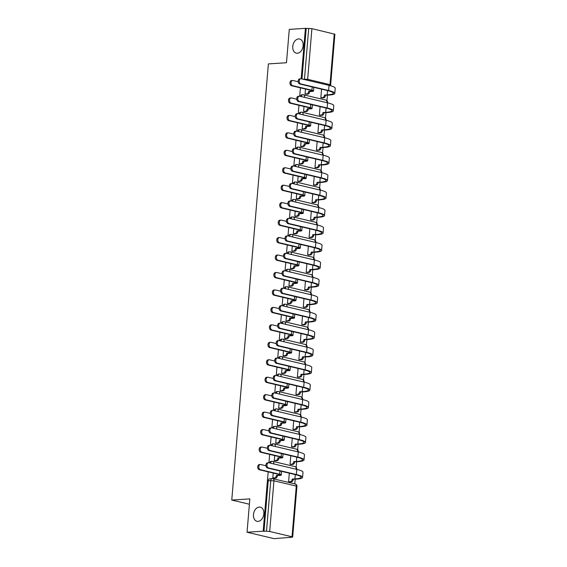 <?xml version="1.0" encoding="UTF-8"?>
<svg xmlns="http://www.w3.org/2000/svg" width="567" height="567" viewBox="0 0 567 567"><rect width="100%" height="100%" fill="white"/><g stroke="black" fill="none" stroke-linecap="round" stroke-linejoin="round"><path stroke-width="0.85" d="M259.247 507.075A7.265 5.089 103.3 0 1 260.317 507.16A7.265 5.089 103.3 0 1 263.74 514.652A7.265 5.089 103.3 0 1 258.042 521.392A7.265 5.089 103.3 0 1 256.964 521.307A7.265 5.089 103.3 0 1 253.548 513.815A7.265 5.089 103.3 0 1 259.247 507.075M298.554 38.917A7.265 5.089 103.3 0 1 299.631 39.01A7.265 5.089 103.3 0 1 303.054 46.501A7.265 5.089 103.3 0 1 297.356 53.241A7.265 5.089 103.3 0 1 296.279 53.156A7.265 5.089 103.3 0 1 292.856 45.658A7.265 5.089 103.3 0 1 298.554 38.917M270.594 463.175L270.594 463.175A2.268 1.588 -93.7 0 1 272.025 461.283L271.132 461.34A2.268 1.588 86.3 0 0 269.729 462.977M272.054 445.719L272.054 445.719A2.268 1.588 -93.7 0 1 273.485 443.826L272.599 443.883A2.268 1.588 86.3 0 0 271.196 445.52M273.521 428.269L273.521 428.269A2.268 1.588 -93.7 0 1 274.952 426.377L274.059 426.434A2.268 1.588 86.3 0 0 272.663 428.064M274.988 410.813L274.988 410.813A2.268 1.588 -93.7 0 1 276.42 408.92L275.527 408.977A2.268 1.588 86.3 0 0 274.13 410.607M276.455 393.356L276.455 393.356A2.268 1.588 -93.7 0 1 277.887 391.464L276.994 391.521A2.268 1.588 86.3 0 0 275.597 393.151M277.922 375.9L277.922 375.9A2.268 1.588 -93.7 0 1 279.354 374.007L278.461 374.064A2.268 1.588 86.3 0 0 277.057 375.701M279.382 358.45A2.268 1.588 -93.7 0 1 279.382 358.443A2.268 1.588 -93.7 0 1 280.821 356.551L279.928 356.615A2.268 1.588 86.3 0 0 278.525 358.245M280.849 340.994L280.849 340.994A2.268 1.588 -93.7 0 1 282.281 339.101L281.388 339.158A2.268 1.588 86.3 0 0 279.992 340.788M282.316 323.537L282.316 323.537A2.268 1.588 -93.7 0 1 283.748 321.645L282.855 321.702A2.268 1.588 86.3 0 0 281.459 323.332M283.784 306.081L283.784 306.081A2.268 1.588 -93.7 0 1 285.215 304.188L284.322 304.245A2.268 1.588 86.3 0 0 282.926 305.875M285.251 288.624L285.251 288.624A2.268 1.588 -93.7 0 1 286.682 286.732L285.789 286.789A2.268 1.588 86.3 0 0 284.386 288.426M286.711 271.175A2.268 1.588 -93.7 0 1 286.711 271.168A2.268 1.588 -93.7 0 1 288.149 269.275L287.256 269.339A2.268 1.588 86.3 0 0 285.853 270.969M288.178 253.718L288.178 253.718A2.268 1.588 -93.7 0 1 289.609 251.826L288.716 251.883A2.268 1.588 86.3 0 0 287.32 253.513M289.645 236.262L289.645 236.262A2.268 1.588 -93.7 0 1 291.077 234.369L290.184 234.426A2.268 1.588 86.3 0 0 288.787 236.056M291.112 218.805L291.112 218.805A2.268 1.588 -93.7 0 1 292.544 216.913L291.651 216.97A2.268 1.588 86.3 0 0 290.254 218.607M292.579 201.349L292.579 201.349A2.268 1.588 -93.7 0 1 294.011 199.456L293.118 199.513A2.268 1.588 86.3 0 0 291.714 201.15M294.039 183.899L294.039 183.899A2.268 1.588 -93.7 0 1 295.478 182.007L294.585 182.064A2.268 1.588 86.3 0 0 293.182 183.694M295.506 166.443L295.506 166.443A2.268 1.588 -93.7 0 1 296.938 164.55L296.052 164.607A2.268 1.588 86.3 0 0 294.649 166.237M296.973 148.986L296.973 148.986A2.268 1.588 -93.7 0 1 298.405 147.094L297.512 147.151A2.268 1.588 86.3 0 0 296.116 148.781M298.44 131.53L298.44 131.53A2.268 1.588 -93.7 0 1 299.872 129.637L298.979 129.694A2.268 1.588 86.3 0 0 297.583 131.331M299.908 114.08A2.268 1.588 -93.7 0 1 299.908 114.073A2.268 1.588 -93.7 0 1 301.339 112.181L300.446 112.245A2.268 1.588 86.3 0 0 299.043 113.875M301.368 96.624A2.268 1.588 -93.7 0 1 301.375 96.624A2.268 1.588 -93.7 0 1 302.806 94.732L301.913 94.788A2.268 1.588 86.3 0 0 300.51 96.418M268.17 471.843L263.187 531.187L247.049 532.236L274.13 538.65L290.29 537.367M294.776 483.885L295.173 479.207M296.172 467.293L296.64 461.751M297.64 449.837L298.1 444.301M299.107 432.38L299.567 426.845M300.567 414.931L301.034 409.388M302.034 397.474L302.502 391.932M303.501 380.018L303.969 374.475M304.968 362.561L305.429 357.026M306.435 345.105L306.896 339.569M307.895 327.655L308.363 322.113M309.362 310.199L309.83 304.656M310.829 292.742L311.297 287.2M312.297 275.286L312.764 269.75M313.764 257.836L314.224 252.294M315.224 240.38L315.691 234.837M316.691 222.923L317.159 217.381M318.158 205.467L318.626 199.924M319.625 188.01L320.093 182.475M321.092 170.561L321.553 165.018M322.559 153.104L323.02 147.562M324.019 135.648L324.487 130.105M325.486 118.191L325.954 112.656M326.953 100.735L327.421 95.199M247.049 532.236L249.849 498.889L231.768 500.059L268.389 63.908L286.477 62.739L289.276 29.392L305.415 28.35L301.176 78.778M300.418 87.828L299.709 96.234M298.951 105.285L298.249 113.684M297.484 122.741L296.782 131.14M296.017 140.198L295.315 148.597M294.557 157.654L293.848 166.053M293.089 175.104L292.381 183.51M291.622 192.56L290.921 200.959M290.155 210.017L289.453 218.415M288.688 227.473L287.986 235.872M287.228 244.923L286.519 253.329M285.761 262.379L285.052 270.778M284.294 279.836L283.585 288.234M282.827 297.292L282.125 305.691M281.36 314.749L280.658 323.147M279.9 332.198L279.191 340.604M278.432 349.655L277.724 358.053M276.965 367.111L276.257 375.51M275.498 384.568L274.797 392.966M274.031 402.024L273.329 410.423M272.571 419.474L271.862 427.879M271.104 436.93L270.395 445.329M269.637 454.387L268.928 462.785M290.269 537.608L289.482 537.417L292.678 537.069L292.033 536.779L269.694 531.485L266.49 531.215L270.75 480.525A2.268 1.588 -93.7 0 1 272.181 478.633A2.268 1.588 -93.7 0 1 272.514 478.661A2.268 1.588 -76.7 0 1 272.847 478.69A2.268 2.268 0 0 0 272.181 478.633L269.665 478.796A2.268 1.588 -93.7 0 0 268.234 480.688L273.946 480.795L269.694 531.485M263.187 531.187L266.49 531.215M305.415 28.35L311.914 28.641L334.899 34.233L330.646 84.922L330.001 84.625L334.261 33.935M305.471 89.026L305.053 93.994L306.244 94.2M321.56 89.175L320.844 97.737L322.035 97.942M304.004 106.483L303.586 111.451L304.777 111.649M320.1 106.624L319.377 115.193L320.568 115.392M302.537 123.939L302.119 128.907L303.31 129.106M318.633 124.081L317.91 132.65L319.101 132.848M301.07 141.396L300.659 146.364L301.85 146.562M317.166 141.537L316.443 150.106L317.64 150.305M299.61 158.845L299.192 163.813L300.382 164.019M315.699 158.994L314.983 167.556L316.173 167.761M298.143 176.302L297.725 181.27L298.915 181.475M314.231 176.443L313.516 185.012L314.706 185.211M296.676 193.758L296.257 198.726L297.448 198.925M312.771 193.9L312.048 202.469L313.239 202.667M295.209 211.215L294.79 216.183L295.981 216.381M311.304 211.356L310.581 219.925L311.772 220.124M293.741 228.671L293.33 233.639L294.521 233.838M309.837 228.813L309.114 237.382L310.312 237.58M292.281 246.121L291.863 251.089L293.054 251.294M308.37 246.269L307.654 254.831L308.845 255.037M290.814 263.577L290.396 268.545L291.587 268.744M306.903 263.719L306.187 272.288L307.378 272.486M289.347 281.034L288.929 286.002L290.12 286.2M305.443 281.175L304.72 289.744L305.911 289.943M287.88 298.49L287.462 303.458L288.653 303.657M303.976 298.632L303.253 307.201L304.444 307.399M286.413 315.947L285.995 320.915L287.193 321.113M302.509 316.088L301.786 324.65L302.976 324.856M284.953 333.396L284.535 338.364L285.725 338.57M301.042 333.545L300.326 342.107L301.516 342.312M283.486 350.853L283.068 355.821L284.258 356.019M299.574 350.994L298.859 359.563L300.049 359.762M282.019 368.309L281.601 373.277L282.791 373.476M298.114 368.451L297.392 377.02L298.582 377.218M280.552 385.766L280.133 390.734L281.324 390.932M296.647 385.907L295.924 394.476L297.115 394.675M279.084 403.215L278.666 408.183L279.857 408.389M295.18 403.364L294.457 411.925L295.648 412.131M277.617 420.671L277.206 425.64L278.397 425.845M293.713 420.813L292.997 429.382L294.188 429.58M276.157 438.128L275.739 443.096L276.93 443.295M292.246 438.27L291.53 446.839L292.721 447.037M274.69 455.584L274.272 460.553L275.463 460.751M290.779 455.726L290.063 464.295L291.254 464.493M249.402 504.24L231.768 500.059M273.223 473.041L272.805 478.009L273.996 478.208M289.319 473.183L288.596 481.752L289.787 481.95M263.974 531.378L268.234 480.688M306.201 28.534L301.97 78.962M298.171 81.733L293.033 80.514A2.615 1.821 86.3 0 0 292.65 80.479A2.615 1.821 86.3 0 0 290.991 82.931A2.615 1.821 86.3 0 0 292.6 85.66L291.544 85.73A2.615 1.821 -93.7 0 1 289.935 83.002A2.615 1.821 -93.7 0 1 291.594 80.549L292.65 80.479M305.053 93.966L306.839 93.846A2.268 1.588 -76.7 0 0 308.646 91.507L311.8 91.443A5.734 0.858 -175.2 0 0 313.523 90.982A5.734 0.858 -175.2 0 0 311.907 90.238L292.6 85.66M309.688 91.585L309.674 91.748A2.268 1.588 103.3 0 1 307.867 94.094L305.974 94.214M291.544 85.73L310.851 90.302A4.26 0.638 4.8 0 1 312.056 90.855A4.26 0.638 4.8 0 1 310.773 91.202L308.661 91.337M320.844 97.708L322.63 97.588A2.268 1.588 -76.7 0 0 324.437 95.249L328.194 95.15A21.922 3.282 -175.2 0 0 334.799 93.371L335.232 88.225A21.922 3.282 -175.2 0 0 329.037 85.376L301.247 78.792A2.615 1.821 86.3 0 0 300.864 78.756A2.615 1.821 86.3 0 0 299.206 81.209A2.615 1.821 86.3 0 0 300.815 83.937L299.766 84.008A2.615 1.821 -93.7 0 1 298.15 81.272A2.615 1.821 -93.7 0 1 299.808 78.827L300.864 78.756M299.766 84.008L327.556 90.592A20.44 3.062 4.8 0 1 333.325 93.25A20.44 3.062 4.8 0 1 327.173 94.902L324.452 95.079M325.479 95.32L325.465 95.49A2.268 1.588 103.3 0 1 323.658 97.836L322.63 97.588M321.765 97.956L323.658 97.836M334.799 93.371A21.922 3.282 -175.2 0 0 328.612 90.522L300.815 83.937M296.711 99.19L291.566 97.971A2.615 1.821 86.3 0 0 291.183 97.935A2.615 1.821 86.3 0 0 289.524 100.387A2.615 1.821 86.3 0 0 291.133 103.116L290.084 103.187A2.615 1.821 -93.7 0 1 288.468 100.451A2.615 1.821 -93.7 0 1 290.127 98.006L291.183 97.935M303.593 111.423L305.372 111.302A2.268 1.588 -76.7 0 0 307.186 108.963L310.333 108.899A5.734 0.858 -175.2 0 0 312.063 108.432A5.734 0.858 -175.2 0 0 310.44 107.687L291.133 103.116M308.221 109.034L308.207 109.204A2.268 1.588 103.3 0 1 306.4 111.55L304.507 111.671M290.084 103.187L309.384 107.758A4.26 0.638 4.8 0 1 310.588 108.311A4.26 0.638 4.8 0 1 309.306 108.658L307.201 108.793M295.244 116.639L290.106 115.427A2.615 1.821 86.3 0 0 289.716 115.392A2.615 1.821 86.3 0 0 288.057 117.844A2.615 1.821 86.3 0 0 289.673 120.573L288.617 120.636A2.615 1.821 -93.7 0 1 287.001 117.908A2.615 1.821 -93.7 0 1 288.66 115.462L289.716 115.392M302.126 128.872L303.905 128.759A2.268 1.588 -76.7 0 0 305.719 126.42L308.866 126.356A5.734 0.858 -175.2 0 0 310.596 125.888A5.734 0.858 -175.2 0 0 308.972 125.144L289.673 120.573M306.761 126.491L306.747 126.661A2.268 1.588 103.3 0 1 304.933 129L303.04 129.127M288.617 120.636L307.916 125.215A4.26 0.638 4.8 0 1 309.121 125.768A4.26 0.638 4.8 0 1 307.838 126.115L305.733 126.25M319.377 115.158L321.163 115.044A2.268 1.588 -76.7 0 0 322.97 112.705L326.734 112.599A21.922 3.282 -175.2 0 0 333.332 110.827L333.765 105.682A21.922 3.282 -175.2 0 0 327.577 102.833L299.78 96.248A2.615 1.821 86.3 0 0 299.397 96.213A2.615 1.821 86.3 0 0 297.739 98.665A2.615 1.821 86.3 0 0 299.348 101.394L298.299 101.465A2.615 1.821 -93.7 0 1 296.683 98.729A2.615 1.821 -93.7 0 1 298.341 96.284L299.397 96.213M298.299 101.465L326.089 108.049A20.44 3.062 4.8 0 1 331.865 110.7A20.44 3.062 4.8 0 1 325.706 112.358L322.984 112.535M324.012 112.776L323.998 112.946A2.268 1.588 103.3 0 1 322.191 115.292L321.163 115.044M320.298 115.413L322.191 115.292M333.332 110.827A21.922 3.282 -175.2 0 0 327.145 107.978L299.348 101.394M317.917 132.614L319.696 132.501A2.268 1.588 -76.7 0 0 321.51 130.155L325.267 130.056A21.922 3.282 -175.2 0 0 331.865 128.284L332.297 123.131A21.922 3.282 -175.2 0 0 326.11 120.289L298.32 113.698A2.615 1.821 86.3 0 0 297.93 113.669A2.615 1.821 86.3 0 0 296.272 116.115A2.615 1.821 86.3 0 0 297.888 118.85L296.832 118.914A2.615 1.821 -93.7 0 1 295.216 116.185A2.615 1.821 -93.7 0 1 296.881 113.733L297.93 113.669M296.832 118.914L324.622 125.498A20.44 3.062 4.8 0 1 330.398 128.156A20.44 3.062 4.8 0 1 324.239 129.815L321.524 129.992M322.545 130.233L322.538 130.403A2.268 1.588 103.3 0 1 320.724 132.742L319.696 132.501M318.831 132.869L320.724 132.742M331.865 128.284A21.922 3.282 -175.2 0 0 325.678 125.435L297.888 118.85M293.777 134.095L288.638 132.876A2.615 1.821 86.3 0 0 288.249 132.848A2.615 1.821 86.3 0 0 286.59 135.293A2.615 1.821 86.3 0 0 288.206 138.029L287.15 138.093A2.615 1.821 -93.7 0 1 285.534 135.364A2.615 1.821 -93.7 0 1 287.2 132.912L288.249 132.848M300.659 146.329L302.445 146.215A2.268 1.588 -76.7 0 0 304.252 143.869L307.399 143.812A5.734 0.858 -175.2 0 0 309.128 143.345A5.734 0.858 -175.2 0 0 307.505 142.6L288.206 138.029M305.294 143.947L305.28 144.117A2.268 1.588 103.3 0 1 303.465 146.456L301.573 146.577M287.15 138.093L306.456 142.671A4.26 0.638 4.8 0 1 307.654 143.224A4.26 0.638 4.8 0 1 306.371 143.564L304.266 143.706M292.31 151.552L287.171 150.333A2.615 1.821 86.3 0 0 286.789 150.298A2.615 1.821 86.3 0 0 285.123 152.75A2.615 1.821 86.3 0 0 286.739 155.478L285.683 155.549A2.615 1.821 -93.7 0 1 284.074 152.821A2.615 1.821 -93.7 0 1 285.733 150.368L286.789 150.298M299.192 163.785L300.978 163.672A2.268 1.588 -76.7 0 0 302.785 161.326L305.932 161.262A5.734 0.858 -175.2 0 0 307.661 160.801A5.734 0.858 -175.2 0 0 306.045 160.057L286.739 155.478M303.827 161.404L303.813 161.567A2.268 1.588 103.3 0 1 302.005 163.913L300.113 164.033M285.683 155.549L304.989 160.121A4.26 0.638 4.8 0 1 306.194 160.674A4.26 0.638 4.8 0 1 304.911 161.021L302.799 161.156M290.843 169.009L285.704 167.789A2.615 1.821 86.3 0 0 285.321 167.754A2.615 1.821 86.3 0 0 283.663 170.206A2.615 1.821 86.3 0 0 285.272 172.935L284.216 173.006A2.615 1.821 -93.7 0 1 282.607 170.277A2.615 1.821 -93.7 0 1 284.265 167.825L285.321 167.754M297.725 181.242L299.511 181.121A2.268 1.588 -76.7 0 0 301.318 178.782L304.472 178.718A5.734 0.858 -175.2 0 0 306.194 178.258A5.734 0.858 -175.2 0 0 304.578 177.514L285.272 172.935M302.36 178.853L302.346 179.023A2.268 1.588 103.3 0 1 300.538 181.369L298.646 181.49M284.216 173.006L303.522 177.577A4.26 0.638 4.8 0 1 304.727 178.13A4.26 0.638 4.8 0 1 303.444 178.477L301.332 178.612M316.45 150.071L318.236 149.957A2.268 1.588 -76.7 0 0 320.043 147.611L323.8 147.512A21.922 3.282 -175.2 0 0 330.405 145.733L330.837 140.588A21.922 3.282 -175.2 0 0 324.643 137.738L296.853 131.154A2.615 1.821 86.3 0 0 296.47 131.126A2.615 1.821 86.3 0 0 294.805 133.571A2.615 1.821 86.3 0 0 296.421 136.3L295.364 136.371A2.615 1.821 -93.7 0 1 293.756 133.642A2.615 1.821 -93.7 0 1 295.414 131.19L296.47 131.126M295.364 136.371L323.155 142.955A20.44 3.062 4.8 0 1 328.931 145.613A20.44 3.062 4.8 0 1 322.772 147.271L320.057 147.448M321.085 147.689L321.071 147.859A2.268 1.588 103.3 0 1 319.256 150.198L318.236 149.957M317.364 150.319L319.256 150.198M330.405 145.733A21.922 3.282 -175.2 0 0 324.211 142.891L296.421 136.3M314.983 167.527L316.769 167.414A2.268 1.588 -76.7 0 0 318.576 165.068L322.332 164.969A21.922 3.282 -175.2 0 0 328.938 163.19L329.37 158.044A21.922 3.282 -175.2 0 0 323.176 155.195L295.386 148.611A2.615 1.821 86.3 0 0 295.003 148.575A2.615 1.821 86.3 0 0 293.345 151.028A2.615 1.821 86.3 0 0 294.953 153.756L293.897 153.827A2.615 1.821 -93.7 0 1 292.288 151.098A2.615 1.821 -93.7 0 1 293.947 148.646L295.003 148.575M293.897 153.827L321.695 160.411A20.44 3.062 4.8 0 1 327.464 163.069A20.44 3.062 4.8 0 1 321.305 164.721L318.59 164.898M319.618 165.146L319.604 165.309A2.268 1.588 103.3 0 1 317.796 167.655L316.769 167.414M315.904 167.775L317.796 167.655M328.938 163.19A21.922 3.282 -175.2 0 0 322.743 160.341L294.953 153.756M313.516 184.984L315.302 184.863A2.268 1.588 -76.7 0 0 317.109 182.524L320.865 182.425A21.922 3.282 -175.2 0 0 327.471 180.646L327.903 175.501A21.922 3.282 -175.2 0 0 321.709 172.651L293.919 166.067A2.615 1.821 86.3 0 0 293.536 166.032A2.615 1.821 86.3 0 0 291.877 168.484A2.615 1.821 86.3 0 0 293.486 171.213L292.437 171.284A2.615 1.821 -93.7 0 1 290.821 168.548A2.615 1.821 -93.7 0 1 292.48 166.103L293.536 166.032M292.437 171.284L320.227 177.868A20.44 3.062 4.8 0 1 325.997 180.519A20.44 3.062 4.8 0 1 319.845 182.177L317.123 182.354M318.151 182.595L318.137 182.765A2.268 1.588 103.3 0 1 316.329 185.111L315.302 184.863M314.437 185.232L316.329 185.111M327.471 180.646A21.922 3.282 -175.2 0 0 321.276 177.797L293.486 171.213M289.383 186.465L284.237 185.246A2.615 1.821 86.3 0 0 283.854 185.211A2.615 1.821 86.3 0 0 282.196 187.663A2.615 1.821 86.3 0 0 283.805 190.392L282.756 190.462A2.615 1.821 -93.7 0 1 281.14 187.727A2.615 1.821 -93.7 0 1 282.798 185.281L283.854 185.211M296.257 198.698L298.044 198.578A2.268 1.588 -76.7 0 0 299.858 196.239L303.005 196.175A5.734 0.858 -175.2 0 0 304.734 195.707A5.734 0.858 -175.2 0 0 303.111 194.963L283.805 190.392M300.893 196.31L300.879 196.48A2.268 1.588 103.3 0 1 299.071 198.826L297.179 198.946M282.756 190.462L302.055 195.034A4.26 0.638 4.8 0 1 303.26 195.587A4.26 0.638 4.8 0 1 301.977 195.934L299.865 196.069M312.048 202.433L313.834 202.32A2.268 1.588 -76.7 0 0 315.642 199.981L319.405 199.875A21.922 3.282 -175.2 0 0 326.004 198.103L326.436 192.957A21.922 3.282 -175.2 0 0 320.249 190.108L292.452 183.524A2.615 1.821 86.3 0 0 292.069 183.488A2.615 1.821 86.3 0 0 290.41 185.941A2.615 1.821 86.3 0 0 292.019 188.669L290.97 188.733A2.615 1.821 -93.7 0 1 289.354 186.004A2.615 1.821 -93.7 0 1 291.013 183.559L292.069 183.488M290.97 188.733L318.76 195.324A20.44 3.062 4.8 0 1 324.537 197.975A20.44 3.062 4.8 0 1 318.378 199.634L315.656 199.811M316.684 200.052L316.67 200.222A2.268 1.588 103.3 0 1 314.862 202.561L313.834 202.32M312.97 202.688L314.862 202.561M326.004 198.103A21.922 3.282 -175.2 0 0 319.816 195.254L292.019 188.669M287.916 203.914L282.77 202.702A2.615 1.821 86.3 0 0 282.387 202.667A2.615 1.821 86.3 0 0 280.729 205.112A2.615 1.821 86.3 0 0 282.345 207.848L281.289 207.912A2.615 1.821 -93.7 0 1 279.673 205.183A2.615 1.821 -93.7 0 1 281.331 202.731L282.387 202.667M294.797 216.147L296.576 216.034A2.268 1.588 -76.7 0 0 298.391 213.688L301.538 213.631A5.734 0.858 -175.2 0 0 303.267 213.164A5.734 0.858 -175.2 0 0 301.644 212.419L282.345 207.848M299.433 213.766L299.419 213.936A2.268 1.588 103.3 0 1 297.604 216.275L295.712 216.403M281.289 207.912L300.588 212.49A4.26 0.638 4.8 0 1 301.793 213.043A4.26 0.638 4.8 0 1 300.51 213.383L298.405 213.525M310.588 219.89L312.367 219.776A2.268 1.588 -76.7 0 0 314.182 217.43L317.938 217.331A21.922 3.282 -175.2 0 0 324.537 215.559L324.969 210.407A21.922 3.282 -175.2 0 0 318.782 207.565L290.991 200.973A2.615 1.821 86.3 0 0 290.602 200.945A2.615 1.821 86.3 0 0 288.943 203.39A2.615 1.821 86.3 0 0 290.559 206.126L289.503 206.19A2.615 1.821 -93.7 0 1 287.887 203.461A2.615 1.821 -93.7 0 1 289.553 201.009L290.602 200.945M289.503 206.19L317.293 212.774A20.44 3.062 4.8 0 1 323.07 215.432A20.44 3.062 4.8 0 1 316.91 217.09L314.196 217.267M315.217 217.508L315.202 217.678A2.268 1.588 103.3 0 1 313.395 220.017L312.367 219.776M311.503 220.145L313.395 220.017M324.537 215.559A21.922 3.282 -175.2 0 0 318.349 212.71L290.559 206.126M286.448 221.371L281.31 220.152A2.615 1.821 86.3 0 0 280.92 220.124A2.615 1.821 86.3 0 0 279.262 222.569A2.615 1.821 86.3 0 0 280.878 225.297L279.822 225.368A2.615 1.821 -93.7 0 1 278.206 222.64A2.615 1.821 -93.7 0 1 279.871 220.187L280.92 220.124M293.33 233.604L295.116 233.491A2.268 1.588 -76.7 0 0 296.924 231.145L300.071 231.088A5.734 0.858 -175.2 0 0 301.8 230.62A5.734 0.858 -175.2 0 0 300.177 229.876L280.878 225.297M297.966 231.223L297.951 231.393A2.268 1.588 103.3 0 1 296.137 233.732L294.245 233.852M279.822 225.368L299.128 229.947A4.26 0.638 4.8 0 1 300.326 230.5A4.26 0.638 4.8 0 1 299.043 230.84L296.938 230.982M309.121 237.346L310.907 237.233A2.268 1.588 -76.7 0 0 312.715 234.887L316.471 234.788A21.922 3.282 -175.2 0 0 323.077 233.009L323.509 227.863A21.922 3.282 -175.2 0 0 317.314 225.014L289.524 218.43A2.615 1.821 86.3 0 0 289.142 218.401A2.615 1.821 86.3 0 0 287.476 220.847A2.615 1.821 86.3 0 0 289.092 223.575L288.036 223.646A2.615 1.821 -93.7 0 1 286.427 220.917A2.615 1.821 -93.7 0 1 288.086 218.465L289.142 218.401M288.036 223.646L315.826 230.23A20.44 3.062 4.8 0 1 321.602 232.888A20.44 3.062 4.8 0 1 315.443 234.547L312.729 234.717M313.757 234.965L313.742 235.128A2.268 1.588 103.3 0 1 311.928 237.474L310.907 237.233M310.036 237.594L311.928 237.474M323.077 233.009A21.922 3.282 -175.2 0 0 316.882 230.167L289.092 223.575M284.981 238.827L279.843 237.608A2.615 1.821 86.3 0 0 279.46 237.573A2.615 1.821 86.3 0 0 277.795 240.025A2.615 1.821 86.3 0 0 279.411 242.754L278.354 242.825A2.615 1.821 -93.7 0 1 276.746 240.096A2.615 1.821 -93.7 0 1 278.404 237.644L279.46 237.573M291.863 251.061L293.649 250.947A2.268 1.588 -76.7 0 0 295.457 248.601L298.603 248.537A5.734 0.858 -175.2 0 0 300.333 248.077A5.734 0.858 -175.2 0 0 298.717 247.332L279.411 242.754M296.498 248.679L296.484 248.842A2.268 1.588 103.3 0 1 294.677 251.188L292.785 251.309M278.354 242.825L297.661 247.396A4.26 0.638 4.8 0 1 298.866 247.949A4.26 0.638 4.8 0 1 297.583 248.296L295.471 248.431M307.654 254.803L309.44 254.682A2.268 1.588 -76.7 0 0 311.248 252.343L315.004 252.244A21.922 3.282 -175.2 0 0 321.609 250.465L322.042 245.32A21.922 3.282 -175.2 0 0 315.847 242.47L288.057 235.886A2.615 1.821 86.3 0 0 287.675 235.851A2.615 1.821 86.3 0 0 286.016 238.303A2.615 1.821 86.3 0 0 287.625 241.032L286.569 241.103A2.615 1.821 -93.7 0 1 284.96 238.374A2.615 1.821 -93.7 0 1 286.618 235.922L287.675 235.851M286.569 241.103L314.366 247.687A20.44 3.062 4.8 0 1 320.135 250.345A20.44 3.062 4.8 0 1 313.976 251.996L311.262 252.173M312.289 252.421L312.275 252.584A2.268 1.588 103.3 0 1 310.468 254.93L309.44 254.682M308.576 255.051L310.468 254.93M321.609 250.465A21.922 3.282 -175.2 0 0 315.415 247.616L287.625 241.032M283.514 256.284L278.376 255.065A2.615 1.821 86.3 0 0 277.993 255.03A2.615 1.821 86.3 0 0 276.335 257.482A2.615 1.821 86.3 0 0 277.943 260.21L276.887 260.281A2.615 1.821 -93.7 0 1 275.279 257.546A2.615 1.821 -93.7 0 1 276.937 255.1L277.993 255.03M290.396 268.517L292.182 268.397A2.268 1.588 -76.7 0 0 293.99 266.058L297.143 265.994A5.734 0.858 -175.2 0 0 298.866 265.533A5.734 0.858 -175.2 0 0 297.25 264.782L277.943 260.21M295.031 266.129L295.017 266.299A2.268 1.588 103.3 0 1 293.21 268.645L291.318 268.765M276.887 260.281L296.194 264.853A4.26 0.638 4.8 0 1 297.399 265.406A4.26 0.638 4.8 0 1 296.116 265.753L294.004 265.888M306.187 272.259L307.973 272.139A2.268 1.588 -76.7 0 0 309.78 269.8L313.537 269.701A21.922 3.282 -175.2 0 0 320.142 267.922L320.575 262.776A21.922 3.282 -175.2 0 0 314.38 259.927L286.59 253.343A2.615 1.821 86.3 0 0 286.207 253.307A2.615 1.821 86.3 0 0 284.549 255.76A2.615 1.821 86.3 0 0 286.158 258.488L285.109 258.559A2.615 1.821 -93.7 0 1 283.493 255.823A2.615 1.821 -93.7 0 1 285.151 253.378L286.207 253.307M285.109 258.559L312.899 265.143A20.44 3.062 4.8 0 1 318.668 267.794A20.44 3.062 4.8 0 1 312.516 269.453L309.795 269.63M310.822 269.871L310.808 270.041A2.268 1.588 103.3 0 1 309.001 272.387L307.973 272.139M307.108 272.507L309.001 272.387M320.142 267.922A21.922 3.282 -175.2 0 0 313.948 265.072L286.158 258.488M282.054 273.741L276.909 272.521A2.615 1.821 86.3 0 0 276.526 272.486A2.615 1.821 86.3 0 0 274.867 274.938A2.615 1.821 86.3 0 0 276.476 277.667L275.427 277.731A2.615 1.821 -93.7 0 1 273.811 275.002A2.615 1.821 -93.7 0 1 275.47 272.557L276.526 272.486M288.929 285.966L290.715 285.853A2.268 1.588 -76.7 0 0 292.522 283.514L295.676 283.45A5.734 0.858 -175.2 0 0 297.406 282.983A5.734 0.858 -175.2 0 0 295.783 282.238L276.476 277.667M293.564 283.585L293.55 283.755A2.268 1.588 103.3 0 1 291.743 286.094L289.85 286.222M275.427 277.731L294.727 282.309A4.26 0.638 4.8 0 1 295.931 282.862A4.26 0.638 4.8 0 1 294.649 283.209L292.537 283.344M304.72 289.709L306.506 289.595A2.268 1.588 -76.7 0 0 308.313 287.249L312.077 287.15A21.922 3.282 -175.2 0 0 318.675 285.378L319.108 280.226A21.922 3.282 -175.2 0 0 312.92 277.383L285.123 270.799A2.615 1.821 86.3 0 0 284.74 270.764A2.615 1.821 86.3 0 0 283.082 273.209A2.615 1.821 86.3 0 0 284.691 275.945L283.642 276.009A2.615 1.821 -93.7 0 1 282.026 273.28A2.615 1.821 -93.7 0 1 283.684 270.835L284.74 270.764M283.642 276.009L311.432 282.6A20.44 3.062 4.8 0 1 317.208 285.251A20.44 3.062 4.8 0 1 311.049 286.909L308.328 287.086M309.355 287.327L309.341 287.497A2.268 1.588 103.3 0 1 307.534 289.836L306.506 289.595M305.641 289.964L307.534 289.836M318.675 285.378A21.922 3.282 -175.2 0 0 312.488 282.529L284.691 275.945M280.587 291.19L275.442 289.971A2.615 1.821 86.3 0 0 275.059 289.943A2.615 1.821 86.3 0 0 273.4 292.388A2.615 1.821 86.3 0 0 275.009 295.123L273.96 295.187A2.615 1.821 -93.7 0 1 272.344 292.459A2.615 1.821 -93.7 0 1 274.003 290.006L275.059 289.943M287.469 303.423L289.248 303.31A2.268 1.588 -76.7 0 0 291.062 300.964L294.209 300.907A5.734 0.858 -175.2 0 0 295.939 300.439A5.734 0.858 -175.2 0 0 294.316 299.695L275.009 295.123M292.097 301.042L292.083 301.212A2.268 1.588 103.3 0 1 290.276 303.551L288.383 303.678M273.96 295.187L293.259 299.766A4.26 0.638 4.8 0 1 294.464 300.319A4.26 0.638 4.8 0 1 293.182 300.659L291.077 300.801M303.26 307.165L305.039 307.052A2.268 1.588 -76.7 0 0 306.853 304.706L310.61 304.607A21.922 3.282 -175.2 0 0 317.208 302.828L317.64 297.682A21.922 3.282 -175.2 0 0 311.453 294.833L283.663 288.249A2.615 1.821 86.3 0 0 283.273 288.22A2.615 1.821 86.3 0 0 281.615 290.665A2.615 1.821 86.3 0 0 283.231 293.401L282.175 293.465A2.615 1.821 -93.7 0 1 280.559 290.736A2.615 1.821 -93.7 0 1 282.224 288.284L283.273 288.22M282.175 293.465L309.965 300.049A20.44 3.062 4.8 0 1 315.741 302.707A20.44 3.062 4.8 0 1 309.582 304.366L306.867 304.543M307.888 304.784L307.874 304.954A2.268 1.588 103.3 0 1 306.067 307.293L305.039 307.052M304.174 307.413L306.067 307.293M317.208 302.828A21.922 3.282 -175.2 0 0 311.021 299.986L283.231 293.401M279.12 308.646L273.981 307.427A2.615 1.821 86.3 0 0 273.592 307.399A2.615 1.821 86.3 0 0 271.933 309.844A2.615 1.821 86.3 0 0 273.549 312.573L272.493 312.644A2.615 1.821 -93.7 0 1 270.877 309.915A2.615 1.821 -93.7 0 1 272.543 307.463L273.592 307.399M286.002 320.879L287.788 320.766A2.268 1.588 -76.7 0 0 289.595 318.42L292.742 318.363A5.734 0.858 -175.2 0 0 294.471 317.896A5.734 0.858 -175.2 0 0 292.848 317.151L273.549 312.573M290.637 318.498L290.623 318.661A2.268 1.588 103.3 0 1 288.809 321.007L286.916 321.128M272.493 312.644L291.799 317.215A4.26 0.638 4.8 0 1 292.997 317.775A4.26 0.638 4.8 0 1 291.714 318.115L289.609 318.25M301.793 324.622L303.572 324.508A2.268 1.588 -76.7 0 0 305.386 322.162L309.143 322.063A21.922 3.282 -175.2 0 0 315.748 320.284L316.18 315.139A21.922 3.282 -175.2 0 0 309.986 312.289L282.196 305.705A2.615 1.821 86.3 0 0 281.806 305.67A2.615 1.821 86.3 0 0 280.148 308.122A2.615 1.821 86.3 0 0 281.764 310.851L280.708 310.922A2.615 1.821 -93.7 0 1 279.099 308.193A2.615 1.821 -93.7 0 1 280.757 305.741L281.806 305.67M280.708 310.922L308.498 317.506A20.44 3.062 4.8 0 1 314.274 320.164A20.44 3.062 4.8 0 1 308.115 321.822L305.4 321.992M306.428 322.24L306.414 322.403A2.268 1.588 103.3 0 1 304.599 324.749L303.572 324.508M302.707 324.87L304.599 324.749M315.748 320.284A21.922 3.282 -175.2 0 0 309.554 317.435L281.764 310.851M277.653 326.103L272.514 324.884A2.615 1.821 86.3 0 0 272.132 324.848A2.615 1.821 86.3 0 0 270.466 327.301A2.615 1.821 86.3 0 0 272.082 330.029L271.026 330.1A2.615 1.821 -93.7 0 1 269.417 327.372A2.615 1.821 -93.7 0 1 271.076 324.919L272.132 324.848M284.535 338.336L286.321 338.215A2.268 1.588 -76.7 0 0 288.128 335.877L291.275 335.813A5.734 0.858 -175.2 0 0 293.004 335.352A5.734 0.858 -175.2 0 0 291.388 334.608L272.082 330.029M289.17 335.955L289.156 336.118A2.268 1.588 103.3 0 1 287.349 338.464L285.456 338.584M271.026 330.1L290.332 334.672A4.26 0.638 4.8 0 1 291.537 335.225A4.26 0.638 4.8 0 1 290.254 335.572L288.142 335.707M300.326 342.078L302.112 341.958A2.268 1.588 -76.7 0 0 303.919 339.619L307.675 339.52A21.922 3.282 -175.2 0 0 314.281 337.741L314.713 332.595A21.922 3.282 -175.2 0 0 308.519 329.746L280.729 323.162A2.615 1.821 86.3 0 0 280.346 323.126A2.615 1.821 86.3 0 0 278.688 325.578A2.615 1.821 86.3 0 0 280.296 328.307L279.24 328.378A2.615 1.821 -93.7 0 1 277.632 325.642A2.615 1.821 -93.7 0 1 279.29 323.197L280.346 323.126M279.24 328.378L307.03 334.962A20.44 3.062 4.8 0 1 312.807 337.62A20.44 3.062 4.8 0 1 306.648 339.272L303.933 339.449M304.961 339.69L304.947 339.86A2.268 1.588 103.3 0 1 303.139 342.206L302.112 341.958M301.247 342.326L303.139 342.206M314.281 337.741A21.922 3.282 -175.2 0 0 308.087 334.891L280.296 328.307M276.186 343.559L271.047 342.34A2.615 1.821 86.3 0 0 270.665 342.305A2.615 1.821 86.3 0 0 269.006 344.757A2.615 1.821 86.3 0 0 270.615 347.486L269.559 347.557A2.615 1.821 -93.7 0 1 267.95 344.821A2.615 1.821 -93.7 0 1 269.608 342.376L270.665 342.305M283.068 355.793L284.854 355.672A2.268 1.588 -76.7 0 0 286.661 353.333L289.815 353.269A5.734 0.858 -175.2 0 0 291.537 352.809A5.734 0.858 -175.2 0 0 289.921 352.057L270.615 347.486M287.703 353.404L287.689 353.574A2.268 1.588 103.3 0 1 285.881 355.92L283.989 356.041M269.559 347.557L288.865 352.128A4.26 0.638 4.8 0 1 290.07 352.681A4.26 0.638 4.8 0 1 288.787 353.028L286.675 353.163M298.859 359.528L300.645 359.414A2.268 1.588 -76.7 0 0 302.452 357.075L306.208 356.969A21.922 3.282 -175.2 0 0 312.814 355.197L313.246 350.052A21.922 3.282 -175.2 0 0 307.052 347.202L279.262 340.618A2.615 1.821 86.3 0 0 278.879 340.583A2.615 1.821 86.3 0 0 277.22 343.035A2.615 1.821 86.3 0 0 278.829 345.764L277.773 345.835A2.615 1.821 -93.7 0 1 276.164 343.099A2.615 1.821 -93.7 0 1 277.823 340.654L278.879 340.583M277.773 345.835L305.57 352.419A20.44 3.062 4.8 0 1 311.34 355.07A20.44 3.062 4.8 0 1 305.181 356.728L302.466 356.905M303.494 357.146L303.48 357.316A2.268 1.588 103.3 0 1 301.672 359.662L300.645 359.414M299.78 359.783L301.672 359.662M312.814 355.197A21.922 3.282 -175.2 0 0 306.619 352.348L278.829 345.764M274.726 361.009L269.58 359.797A2.615 1.821 86.3 0 0 269.197 359.762A2.615 1.821 86.3 0 0 267.539 362.214A2.615 1.821 86.3 0 0 269.148 364.942L268.099 365.006A2.615 1.821 -93.7 0 1 266.483 362.278A2.615 1.821 -93.7 0 1 268.141 359.832L269.197 359.762M281.601 373.242L283.387 373.129A2.268 1.588 -76.7 0 0 285.194 370.79L288.348 370.726A5.734 0.858 -175.2 0 0 290.077 370.258A5.734 0.858 -175.2 0 0 288.454 369.514L269.148 364.942M286.236 370.861L286.222 371.031A2.268 1.588 103.3 0 1 284.414 373.369L282.522 373.497M268.099 365.006L287.398 369.585A4.26 0.638 4.8 0 1 288.603 370.138A4.26 0.638 4.8 0 1 287.32 370.485L285.208 370.62M297.392 376.984L299.178 376.871A2.268 1.588 -76.7 0 0 300.985 374.525L304.741 374.426A21.922 3.282 -175.2 0 0 311.347 372.654L311.779 367.501A21.922 3.282 -175.2 0 0 305.592 364.659L277.795 358.068A2.615 1.821 86.3 0 0 277.412 358.039A2.615 1.821 86.3 0 0 275.753 360.484A2.615 1.821 86.3 0 0 277.362 363.22L276.313 363.284A2.615 1.821 -93.7 0 1 274.697 360.555A2.615 1.821 -93.7 0 1 276.356 358.103L277.412 358.039M276.313 363.284L304.103 369.868A20.44 3.062 4.8 0 1 309.88 372.526A20.44 3.062 4.8 0 1 303.721 374.185L300.999 374.362M302.027 374.603L302.013 374.773A2.268 1.588 103.3 0 1 300.205 377.112L299.178 376.871M298.313 377.239L300.205 377.112M311.347 372.654A21.922 3.282 -175.2 0 0 305.159 369.804L277.362 363.22M273.259 378.465L268.113 377.246A2.615 1.821 86.3 0 0 267.73 377.218A2.615 1.821 86.3 0 0 266.072 379.663A2.615 1.821 86.3 0 0 267.681 382.399L266.632 382.463A2.615 1.821 -93.7 0 1 265.016 379.734A2.615 1.821 -93.7 0 1 266.674 377.282L267.73 377.218M280.141 390.698L281.919 390.585A2.268 1.588 -76.7 0 0 283.734 388.239L286.881 388.182A5.734 0.858 -175.2 0 0 288.61 387.715A5.734 0.858 -175.2 0 0 286.987 386.97L267.681 382.399M284.769 388.317L284.754 388.487A2.268 1.588 103.3 0 1 282.947 390.826L281.055 390.947M266.632 382.463L285.931 387.041A4.26 0.638 4.8 0 1 287.136 387.594A4.26 0.638 4.8 0 1 285.853 387.934L283.748 388.076M295.931 394.441L297.71 394.327A2.268 1.588 -76.7 0 0 299.525 391.981L303.281 391.882A21.922 3.282 -175.2 0 0 309.88 390.103L310.312 384.958A21.922 3.282 -175.2 0 0 304.125 382.108L276.335 375.524A2.615 1.821 86.3 0 0 275.945 375.496A2.615 1.821 86.3 0 0 274.286 377.941A2.615 1.821 86.3 0 0 275.902 380.67L274.846 380.741A2.615 1.821 -93.7 0 1 273.23 378.012A2.615 1.821 -93.7 0 1 274.896 375.56L275.945 375.496M274.846 380.741L302.636 387.325A20.44 3.062 4.8 0 1 308.413 389.983A20.44 3.062 4.8 0 1 302.254 391.641L299.539 391.818M300.56 392.059L300.545 392.229A2.268 1.588 103.3 0 1 298.738 394.568L297.71 394.327M296.846 394.689L298.738 394.568M309.88 390.103A21.922 3.282 -175.2 0 0 303.692 387.261L275.902 380.67M271.791 395.922L266.653 394.703A2.615 1.821 86.3 0 0 266.263 394.667A2.615 1.821 86.3 0 0 264.605 397.12A2.615 1.821 86.3 0 0 266.221 399.848L265.165 399.919A2.615 1.821 -93.7 0 1 263.549 397.191A2.615 1.821 -93.7 0 1 265.214 394.738L266.263 394.667M278.673 408.155L280.459 408.042A2.268 1.588 -76.7 0 0 282.267 405.696L285.414 405.632A5.734 0.858 -175.2 0 0 287.143 405.171A5.734 0.858 -175.2 0 0 285.52 404.427L266.221 399.848M283.309 405.774L283.294 405.937A2.268 1.588 103.3 0 1 281.48 408.283L279.588 408.403M265.165 399.919L284.471 404.491A4.26 0.638 4.8 0 1 285.669 405.044A4.26 0.638 4.8 0 1 284.386 405.391L282.281 405.525M294.464 411.897L296.243 411.784A2.268 1.588 -76.7 0 0 298.058 409.438L301.814 409.339A21.922 3.282 -175.2 0 0 308.42 407.56L308.852 402.414A21.922 3.282 -175.2 0 0 302.658 399.565L274.867 392.981A2.615 1.821 86.3 0 0 274.478 392.945A2.615 1.821 86.3 0 0 272.819 395.397A2.615 1.821 86.3 0 0 274.435 398.126L273.379 398.197A2.615 1.821 -93.7 0 1 271.77 395.468A2.615 1.821 -93.7 0 1 273.429 393.016L274.478 392.945M273.379 398.197L301.169 404.781A20.44 3.062 4.8 0 1 306.945 407.439A20.44 3.062 4.8 0 1 300.786 409.098L298.072 409.268M299.1 409.516L299.085 409.679A2.268 1.588 103.3 0 1 297.271 412.025L296.243 411.784M295.379 412.145L297.271 412.025M308.42 407.56A21.922 3.282 -175.2 0 0 302.225 404.71L274.435 398.126M270.324 413.378L265.186 412.159A2.615 1.821 86.3 0 0 264.803 412.124A2.615 1.821 86.3 0 0 263.138 414.576A2.615 1.821 86.3 0 0 264.754 417.305L263.698 417.376A2.615 1.821 -93.7 0 1 262.089 414.647A2.615 1.821 -93.7 0 1 263.747 412.195L264.803 412.124M277.206 425.611L278.992 425.491A2.268 1.588 -76.7 0 0 280.8 423.152L283.947 423.088A5.734 0.858 -175.2 0 0 285.676 422.628A5.734 0.858 -175.2 0 0 284.06 421.883L264.754 417.305M281.842 423.23L281.827 423.393A2.268 1.588 103.3 0 1 280.02 425.739L278.128 425.86M263.698 417.376L283.004 421.947A4.26 0.638 4.8 0 1 284.209 422.5A4.26 0.638 4.8 0 1 282.919 422.847L280.814 422.982M292.997 429.354L294.783 429.233A2.268 1.588 -76.7 0 0 296.591 426.894L300.347 426.795A21.922 3.282 -175.2 0 0 306.953 425.016L307.385 419.871A21.922 3.282 -175.2 0 0 301.19 417.021L273.4 410.437A2.615 1.821 86.3 0 0 273.018 410.402A2.615 1.821 86.3 0 0 271.352 412.854A2.615 1.821 86.3 0 0 272.968 415.583L271.912 415.654A2.615 1.821 -93.7 0 1 270.303 412.918A2.615 1.821 -93.7 0 1 271.962 410.473L273.018 410.402M271.912 415.654L299.702 422.238A20.44 3.062 4.8 0 1 305.478 424.896A20.44 3.062 4.8 0 1 299.319 426.547L296.605 426.724M297.632 426.965L297.618 427.135A2.268 1.588 103.3 0 1 295.804 429.481L294.783 429.233M293.919 429.602L295.804 429.481M306.953 425.016A21.922 3.282 -175.2 0 0 300.758 422.167L272.968 415.583M268.857 430.835L263.719 429.616A2.615 1.821 86.3 0 0 263.336 429.58A2.615 1.821 86.3 0 0 261.678 432.033A2.615 1.821 86.3 0 0 263.286 434.761L262.23 434.832A2.615 1.821 -93.7 0 1 260.622 432.097A2.615 1.821 -93.7 0 1 262.28 429.651L263.336 429.58M275.739 443.068L277.525 442.947A2.268 1.588 -76.7 0 0 279.333 440.609L282.479 440.545A5.734 0.858 -175.2 0 0 284.209 440.077A5.734 0.858 -175.2 0 0 282.593 439.333L263.286 434.761M280.374 440.679L280.36 440.85A2.268 1.588 103.3 0 1 278.553 443.196L276.661 443.316M262.23 434.832L281.537 439.404A4.26 0.638 4.8 0 1 282.742 439.957A4.26 0.638 4.8 0 1 281.459 440.304L279.347 440.439M291.53 446.803L293.316 446.69A2.268 1.588 -76.7 0 0 295.123 444.351L298.88 444.244A21.922 3.282 -175.2 0 0 305.485 442.473L305.918 437.327A21.922 3.282 -175.2 0 0 299.723 434.478L271.933 427.894A2.615 1.821 86.3 0 0 271.55 427.858A2.615 1.821 86.3 0 0 269.892 430.31A2.615 1.821 86.3 0 0 271.501 433.039L270.445 433.103A2.615 1.821 -93.7 0 1 268.836 430.374A2.615 1.821 -93.7 0 1 270.494 427.929L271.55 427.858M270.445 433.103L298.242 439.694A20.44 3.062 4.8 0 1 304.011 442.345A20.44 3.062 4.8 0 1 297.852 444.004L295.138 444.181M296.165 444.422L296.151 444.592A2.268 1.588 103.3 0 1 294.344 446.931L293.316 446.69M292.452 447.058L294.344 446.931M305.485 442.473A21.922 3.282 -175.2 0 0 299.291 439.623L271.501 433.039M267.39 448.284L262.252 447.072A2.615 1.821 86.3 0 0 261.869 447.037A2.615 1.821 86.3 0 0 260.21 449.482A2.615 1.821 86.3 0 0 261.819 452.218L260.763 452.282A2.615 1.821 -93.7 0 1 259.154 449.553A2.615 1.821 -93.7 0 1 260.813 447.101L261.869 447.037M274.272 460.517L276.058 460.404A2.268 1.588 -76.7 0 0 277.865 458.058L281.019 458.001A5.734 0.858 -175.2 0 0 282.742 457.534A5.734 0.858 -175.2 0 0 281.126 456.789L261.819 452.218M278.907 458.136L278.893 458.306A2.268 1.588 103.3 0 1 277.086 460.645L275.193 460.773M260.763 452.282L280.07 456.86A4.26 0.638 4.8 0 1 281.275 457.413A4.26 0.638 4.8 0 1 279.992 457.753L277.88 457.895M290.063 464.26L291.849 464.146A2.268 1.588 -76.7 0 0 293.656 461.8L297.413 461.701A21.922 3.282 -175.2 0 0 304.018 459.929L304.451 454.777A21.922 3.282 -175.2 0 0 298.263 451.934L270.466 445.343A2.615 1.821 86.3 0 0 270.083 445.315A2.615 1.821 86.3 0 0 268.425 447.76A2.615 1.821 86.3 0 0 270.034 450.496L268.985 450.559A2.615 1.821 -93.7 0 1 267.369 447.831A2.615 1.821 -93.7 0 1 269.027 445.378L270.083 445.315M268.985 450.559L296.775 457.144A20.44 3.062 4.8 0 1 302.551 459.802A20.44 3.062 4.8 0 1 296.392 461.46L293.671 461.637M294.698 461.878L294.684 462.048A2.268 1.588 103.3 0 1 292.877 464.387L291.849 464.146M290.984 464.515L292.877 464.387M304.018 459.929A21.922 3.282 -175.2 0 0 297.831 457.08L270.034 450.496M265.93 465.741L260.785 464.522A2.615 1.821 86.3 0 0 260.402 464.493A2.615 1.821 86.3 0 0 258.743 466.939A2.615 1.821 86.3 0 0 260.352 469.674L259.303 469.738A2.615 1.821 -93.7 0 1 257.687 467.01A2.615 1.821 -93.7 0 1 259.346 464.557L260.402 464.493M272.812 477.974L274.591 477.861A2.268 1.588 -76.7 0 0 276.405 475.515L279.552 475.458A5.734 0.858 -175.2 0 0 281.282 474.99A5.734 0.858 -175.2 0 0 279.659 474.246L260.352 469.674M277.44 475.593L277.426 475.763A2.268 1.588 103.3 0 1 275.619 478.101L273.726 478.222M259.303 469.738L278.603 474.317A4.26 0.638 4.8 0 1 279.807 474.87A4.26 0.638 4.8 0 1 278.525 475.21L276.42 475.352M288.603 481.716L290.382 481.603A2.268 1.588 -76.7 0 0 292.196 479.257L295.953 479.158A21.922 3.282 -175.2 0 0 302.551 477.379L302.984 472.233A21.922 3.282 -175.2 0 0 296.796 469.384L269.006 462.8A2.615 1.821 86.3 0 0 268.616 462.771A2.615 1.821 86.3 0 0 266.958 465.216A2.615 1.821 86.3 0 0 268.574 467.945L267.518 468.016A2.615 1.821 -93.7 0 1 265.902 465.287A2.615 1.821 -93.7 0 1 267.567 462.835L268.616 462.771M267.518 468.016L295.308 474.6A20.44 3.062 4.8 0 1 301.084 477.258A20.44 3.062 4.8 0 1 294.925 478.917L292.211 479.087M293.231 479.335L293.217 479.498A2.268 1.588 103.3 0 1 291.41 481.844L290.382 481.603M289.517 481.964L291.41 481.844M302.551 477.379A21.922 3.282 -175.2 0 0 296.364 474.536L268.574 467.945M296.059 469.214A2.268 1.588 -76.7 0 0 296.137 468.739A2.268 1.588 -76.7 0 0 295.038 466.634L272.692 461.34A2.268 2.268 0 0 0 272.025 461.283A2.268 1.588 -93.7 0 1 272.358 461.311A2.268 1.588 103.3 0 1 272.692 461.34A2.268 1.588 103.3 0 1 273.79 463.445A2.268 1.588 -76.7 0 1 273.719 463.919M297.526 451.757A2.268 1.588 -76.7 0 0 297.604 451.282A2.268 1.588 -76.7 0 0 296.506 449.177L274.159 443.883A2.268 2.268 0 0 0 273.485 443.826A2.268 1.588 -93.7 0 1 273.826 443.855A2.268 1.588 103.3 0 1 274.159 443.883A2.268 1.588 103.3 0 1 275.257 445.988A2.268 1.588 -76.7 0 1 275.179 446.463M298.993 434.301A2.268 1.588 -76.7 0 0 299.064 433.833A2.268 1.588 -76.7 0 0 297.966 431.721L275.626 426.427A2.268 2.268 0 0 0 274.952 426.377A2.268 1.588 -93.7 0 1 275.286 426.405A2.268 1.588 103.3 0 1 275.626 426.427A2.268 1.588 103.3 0 1 276.724 428.539A2.268 1.588 -76.7 0 1 276.646 429.006M300.453 416.844A2.268 1.588 -76.7 0 0 300.531 416.376A2.268 1.588 -76.7 0 0 299.433 414.271L277.093 408.977A2.268 2.268 0 0 0 276.42 408.92A2.268 1.588 -93.7 0 1 276.753 408.949A2.268 1.588 103.3 0 1 277.093 408.977A2.268 1.588 103.3 0 1 278.191 411.082A2.268 1.588 -76.7 0 1 278.113 411.55M301.92 399.395A2.268 1.588 -76.7 0 0 301.998 398.92A2.268 1.588 -76.7 0 0 300.9 396.815L278.553 391.521A2.268 2.268 0 0 0 277.887 391.464A2.268 1.588 -93.7 0 1 278.22 391.492A2.268 1.588 103.3 0 1 278.553 391.521A2.268 1.588 103.3 0 1 279.651 393.626A2.268 1.588 -76.7 0 1 279.581 394.1M303.388 381.938A2.268 1.588 -76.7 0 0 303.465 381.463A2.268 1.588 -76.7 0 0 302.367 379.358L280.02 374.064A2.268 2.268 0 0 0 279.354 374.007A2.268 1.588 -93.7 0 1 279.687 374.036A2.268 1.588 103.3 0 1 280.02 374.064A2.268 1.588 103.3 0 1 281.119 376.169A2.268 1.588 -76.7 0 1 281.048 376.644M304.855 364.482A2.268 1.588 -76.7 0 0 304.933 364.007A2.268 1.588 -76.7 0 0 303.834 361.902L281.487 356.608A2.268 2.268 0 0 0 280.821 356.551A2.268 1.588 -93.7 0 1 281.154 356.579A2.268 1.588 103.3 0 1 281.487 356.608A2.268 1.588 103.3 0 1 282.586 358.713A2.268 1.588 -76.7 0 1 282.508 359.187M306.322 347.025A2.268 1.588 -76.7 0 0 306.393 346.557A2.268 1.588 -76.7 0 0 305.294 344.452L282.954 339.158A2.268 2.268 0 0 0 282.281 339.101A2.268 1.588 -93.7 0 1 282.621 339.13A2.268 1.588 103.3 0 1 282.954 339.158A2.268 1.588 103.3 0 1 284.053 341.263A2.268 1.588 -76.7 0 1 283.975 341.731M307.789 329.569A2.268 1.588 -76.7 0 0 307.86 329.101A2.268 1.588 -76.7 0 0 306.761 326.996L284.421 321.702A2.268 2.268 0 0 0 283.748 321.645A2.268 1.588 -93.7 0 1 284.081 321.673A2.268 1.588 103.3 0 1 284.421 321.702A2.268 1.588 103.3 0 1 285.52 323.807A2.268 1.588 -76.7 0 1 285.442 324.274M309.249 312.119A2.268 1.588 -76.7 0 0 309.327 311.644A2.268 1.588 -76.7 0 0 308.228 309.539L285.888 304.245A2.268 2.268 0 0 0 285.215 304.188A2.268 1.588 -93.7 0 1 285.548 304.217A2.268 1.588 103.3 0 1 285.888 304.245A2.268 1.588 103.3 0 1 286.98 306.35A2.268 1.588 -76.7 0 1 286.909 306.825M310.716 294.663A2.268 1.588 -76.7 0 0 310.794 294.188A2.268 1.588 -76.7 0 0 309.695 292.083L287.349 286.789A2.268 2.268 0 0 0 286.682 286.732A2.268 1.588 -93.7 0 1 287.015 286.76A2.268 1.588 103.3 0 1 287.349 286.789A2.268 1.588 103.3 0 1 288.447 288.894A2.268 1.588 -76.7 0 1 288.376 289.368M312.183 277.206A2.268 1.588 -76.7 0 0 312.261 276.731A2.268 1.588 -76.7 0 0 311.163 274.626L288.816 269.332A2.268 2.268 0 0 0 288.149 269.275A2.268 1.588 -93.7 0 1 288.483 269.304A2.268 1.588 103.3 0 1 288.816 269.332A2.268 1.588 103.3 0 1 289.914 271.437A2.268 1.588 -76.7 0 1 289.836 271.912M313.65 259.75A2.268 1.588 -76.7 0 0 313.721 259.282A2.268 1.588 -76.7 0 0 312.623 257.177L290.283 251.883A2.268 2.268 0 0 0 289.609 251.826A2.268 1.588 -93.7 0 1 289.95 251.854A2.268 1.588 103.3 0 1 290.283 251.883A2.268 1.588 103.3 0 1 291.381 253.988A2.268 1.588 -76.7 0 1 291.303 254.455M315.117 242.3A2.268 1.588 -76.7 0 0 315.188 241.825A2.268 1.588 -76.7 0 0 314.09 239.721L291.75 234.426A2.268 2.268 0 0 0 291.077 234.369A2.268 1.588 -93.7 0 1 291.41 234.398A2.268 1.588 103.3 0 1 291.75 234.426A2.268 1.588 103.3 0 1 292.848 236.531A2.268 1.588 -76.7 0 1 292.77 237.006M316.577 224.844A2.268 1.588 -76.7 0 0 316.655 224.369A2.268 1.588 -76.7 0 0 315.557 222.264L293.217 216.97A2.268 2.268 0 0 0 292.544 216.913A2.268 1.588 -93.7 0 1 292.877 216.941A2.268 1.588 103.3 0 1 293.217 216.97A2.268 1.588 103.3 0 1 294.308 219.075A2.268 1.588 -76.7 0 1 294.238 219.549M318.044 207.387A2.268 1.588 -76.7 0 0 318.122 206.912A2.268 1.588 -76.7 0 0 317.024 204.807L294.677 199.513A2.268 2.268 0 0 0 294.011 199.456A2.268 1.588 -93.7 0 1 294.344 199.485A2.268 1.588 103.3 0 1 294.677 199.513A2.268 1.588 103.3 0 1 295.776 201.618A2.268 1.588 -76.7 0 1 295.705 202.093M319.512 189.931A2.268 1.588 -76.7 0 0 319.59 189.456A2.268 1.588 -76.7 0 0 318.491 187.351L296.144 182.057A2.268 2.268 0 0 0 295.478 182.007A2.268 1.588 -93.7 0 1 295.811 182.035A2.268 1.588 103.3 0 1 296.144 182.057A2.268 1.588 103.3 0 1 297.243 184.162A2.268 1.588 -76.7 0 1 297.165 184.636M320.979 172.474A2.268 1.588 -76.7 0 0 321.05 172.007A2.268 1.588 -76.7 0 0 319.958 169.902L297.611 164.607A2.268 2.268 0 0 0 296.938 164.55A2.268 1.588 -93.7 0 1 297.278 164.579A2.268 1.588 103.3 0 1 297.611 164.607A2.268 1.588 103.3 0 1 298.71 166.712A2.268 1.588 -76.7 0 1 298.632 167.18M322.446 155.025A2.268 1.588 -76.7 0 0 322.517 154.55A2.268 1.588 -76.7 0 0 321.418 152.445L299.078 147.151A2.268 2.268 0 0 0 298.405 147.094A2.268 1.588 -93.7 0 1 298.738 147.122A2.268 1.588 103.3 0 1 299.078 147.151A2.268 1.588 103.3 0 1 300.177 149.256A2.268 1.588 -76.7 0 1 300.099 149.731M323.906 137.568A2.268 1.588 -76.7 0 0 323.984 137.094A2.268 1.588 -76.7 0 0 322.885 134.989L300.545 129.694A2.268 2.268 0 0 0 299.872 129.637A2.268 1.588 -93.7 0 1 300.205 129.666A2.268 1.588 103.3 0 1 300.545 129.694A2.268 1.588 103.3 0 1 301.644 131.799A2.268 1.588 -76.7 0 1 301.566 132.274M325.373 120.112A2.268 1.588 -76.7 0 0 325.451 119.637A2.268 1.588 -76.7 0 0 324.352 117.532L302.005 112.238A2.268 2.268 0 0 0 301.339 112.181A2.268 1.588 -93.7 0 1 301.672 112.209A2.268 1.588 103.3 0 1 302.005 112.238A2.268 1.588 103.3 0 1 303.104 114.343A2.268 1.588 -76.7 0 1 303.033 114.817M326.84 102.655A2.268 1.588 -76.7 0 0 326.918 102.188A2.268 1.588 -76.7 0 0 325.819 100.083L303.473 94.788A2.268 2.268 0 0 0 302.806 94.732A2.268 1.588 -93.7 0 1 303.139 94.76A2.268 1.588 103.3 0 1 303.473 94.788A2.268 1.588 103.3 0 1 304.571 96.893A2.268 1.588 -76.7 0 1 304.493 97.361M292.033 536.779L296.293 486.089L273.946 480.795A2.268 1.588 -76.7 0 0 272.847 478.69L295.194 483.984A2.268 1.588 -76.7 0 1 296.293 486.089L296.931 486.387A2.268 2.268 0 0 0 295.194 483.984M311.914 28.641L307.661 79.33L330.001 84.625A2.268 1.588 103.3 0 1 329.781 85.56M304.458 79.55A2.268 1.588 -93.7 0 1 304.458 79.061L308.717 28.371M302.835 79.167L307.661 79.33A2.268 1.588 103.3 0 1 307.442 80.259M310.844 90.302L310.773 91.202M306.839 93.846L307.867 94.094M308.646 91.507L309.674 91.748M312.183 86.949L311.907 90.238M327.173 94.902L327.535 90.585M325.465 95.49L324.437 95.249M328.612 90.522L329.037 85.376M309.384 107.758L309.306 108.658M305.372 111.302L306.4 111.55M307.186 108.963L308.207 109.204M310.716 104.406L310.44 107.687M307.916 125.215L307.838 126.115M303.905 128.759L304.933 129M305.719 126.42L306.747 126.661M309.249 121.855L308.972 125.144M325.706 112.358L326.068 108.042M323.998 112.946L322.97 112.705M327.145 107.978L327.577 102.833M324.239 129.815L324.6 125.498M322.538 130.403L321.51 130.155M325.678 125.435L326.11 120.289M306.449 142.664L306.371 143.564M302.445 146.215L303.465 146.456M304.252 143.869L305.28 144.117M307.782 139.312L307.505 142.6M304.982 160.121L304.911 161.021M300.978 163.672L302.005 163.913M302.785 161.326L303.813 161.567M306.322 156.768L306.045 160.057M303.515 177.577L303.444 178.477M299.511 181.121L300.538 181.369M301.318 178.782L302.346 179.023M304.855 174.225L304.578 177.514M322.772 147.271L323.133 142.955M321.071 147.859L320.043 147.611M324.211 142.891L324.643 137.738M321.305 164.721L321.666 160.404M319.604 165.309L318.576 165.068M322.743 160.341L323.176 155.195M319.845 182.177L320.206 177.861M318.137 182.765L317.109 182.524M321.276 177.797L321.709 172.651M302.055 195.034L301.977 195.934M298.044 198.578L299.071 198.826M299.858 196.239L300.879 196.48M303.388 191.681L303.111 194.963M318.378 199.634L318.739 195.317M316.67 200.222L315.642 199.981M319.816 195.254L320.249 190.108M300.588 212.49L300.51 213.383M296.576 216.034L297.604 216.275M298.391 213.688L299.419 213.936M301.92 209.131L301.644 212.419M316.91 217.09L317.272 212.774M315.202 217.678L314.182 217.43M318.349 212.71L318.782 207.565M299.121 229.94L299.043 230.84M295.116 233.491L296.137 233.732M296.924 231.145L297.951 231.393M300.453 226.587L300.177 229.876M315.443 234.547L315.805 230.223M313.742 235.128L312.715 234.887M316.882 230.167L317.314 225.014M297.654 247.396L297.583 248.296M293.649 250.947L294.677 251.188M295.457 248.601L296.484 248.842M298.993 244.044L298.717 247.332M313.976 251.996L314.338 247.68M312.275 252.584L311.248 252.343M315.415 247.616L315.847 242.47M296.187 264.853L296.116 265.753M292.182 268.397L293.21 268.645M293.99 266.058L295.017 266.299M297.526 261.5L297.25 264.782M312.516 269.453L312.878 265.136M310.808 270.041L309.78 269.8M313.948 265.072L314.38 259.927M294.727 282.309L294.649 283.209M290.715 285.853L291.743 286.094M292.522 283.514L293.55 283.755M296.059 278.957L295.783 282.238M311.049 286.909L311.411 282.593M309.341 287.497L308.313 287.249M312.488 282.529L312.92 277.383M293.259 299.766L293.182 300.659M289.248 303.31L290.276 303.551M291.062 300.964L292.083 301.212M294.592 296.406L294.316 299.695M309.582 304.366L309.943 300.049M307.874 304.954L306.853 304.706M311.021 299.986L311.453 294.833M291.792 317.215L291.714 318.115M287.788 320.766L288.809 321.007M289.595 318.42L290.623 318.661M293.125 313.863L292.848 317.151M308.115 321.822L308.476 317.499M306.414 322.403L305.386 322.162M309.554 317.435L309.986 312.289M290.325 334.672L290.254 335.572M286.321 338.215L287.349 338.464M288.128 335.877L289.156 336.118M291.658 331.319L291.388 334.608M306.648 339.272L307.009 334.955M304.947 339.86L303.919 339.619M308.087 334.891L308.519 329.746M288.858 352.128L288.787 353.028M284.854 355.672L285.881 355.92M286.661 353.333L287.689 353.574M290.198 348.776L289.921 352.057M305.181 356.728L305.549 352.412M303.48 357.316L302.452 357.075M306.619 352.348L307.052 347.202M287.398 369.585L287.32 370.485M283.387 373.129L284.414 373.369M285.194 370.79L286.222 371.031M288.731 366.225L288.454 369.514M303.721 374.185L304.082 369.868M302.013 374.773L300.985 374.525M305.159 369.804L305.592 364.659M285.931 387.034L285.853 387.934M281.919 390.585L282.947 390.826M283.734 388.239L284.754 388.487M287.263 383.682L286.987 386.97M302.254 391.641L302.615 387.325M300.545 392.229L299.525 391.981M303.692 387.261L304.125 382.108M284.464 404.491L284.386 405.391M280.459 408.042L281.48 408.283M282.267 405.696L283.294 405.937M285.796 401.138L285.52 404.427M300.786 409.098L301.148 404.774M299.085 409.679L298.058 409.438M302.225 404.71L302.658 399.565M282.997 421.947L282.919 422.847M278.992 425.491L280.02 425.739M280.8 423.152L281.827 423.393M284.329 418.595L284.06 421.883M299.319 426.547L299.681 422.231M297.618 427.135L296.591 426.894M300.758 422.167L301.19 417.021M281.53 439.404L281.459 440.304M277.525 442.947L278.553 443.196M279.333 440.609L280.36 440.85M282.869 436.051L282.593 439.333M297.852 444.004L298.221 439.687M296.151 444.592L295.123 444.351M299.291 439.623L299.723 434.478M280.07 456.86L279.992 457.753M276.058 460.404L277.086 460.645M277.865 458.058L278.893 458.306M281.402 453.501L281.126 456.789M296.392 461.46L296.754 457.144M294.684 462.048L293.656 461.8M297.831 457.08L298.263 451.934M278.603 474.31L278.525 475.21M274.591 477.861L275.619 478.101M276.405 475.515L277.426 475.763M279.935 470.957L279.659 474.246M294.925 478.917L295.287 474.593M293.217 479.498L292.196 479.257M296.364 474.536L296.796 469.384M327.506 102.811A2.268 2.268 0 0 0 325.819 100.083M326.039 120.268A2.268 2.268 0 0 0 324.352 117.532M324.572 137.724A2.268 2.268 0 0 0 322.885 134.989M323.105 155.181A2.268 2.268 0 0 0 321.418 152.445M321.638 172.637A2.268 2.268 0 0 0 319.958 169.902M320.178 190.087A2.268 2.268 0 0 0 318.491 187.351M318.711 207.543A2.268 2.268 0 0 0 317.024 204.807M317.244 225A2.268 2.268 0 0 0 315.557 222.264M315.776 242.456A2.268 2.268 0 0 0 314.09 239.721M314.309 259.913A2.268 2.268 0 0 0 312.623 257.177M312.849 277.362A2.268 2.268 0 0 0 311.163 274.626M311.382 294.819A2.268 2.268 0 0 0 309.695 292.083M309.915 312.275A2.268 2.268 0 0 0 308.228 309.539M308.448 329.732A2.268 2.268 0 0 0 306.761 326.996M306.981 347.181A2.268 2.268 0 0 0 305.294 344.452M305.521 364.638A2.268 2.268 0 0 0 303.834 361.902M304.054 382.094A2.268 2.268 0 0 0 302.367 379.358M302.587 399.551A2.268 2.268 0 0 0 300.9 396.815M301.12 417.007A2.268 2.268 0 0 0 299.433 414.271M299.652 434.457A2.268 2.268 0 0 0 297.966 431.721M298.192 451.913A2.268 2.268 0 0 0 296.506 449.177M296.725 469.37A2.268 2.268 0 0 0 295.038 466.634M292.678 537.069L296.931 486.387M330.426 85.723A2.268 2.268 0 0 0 330.646 84.922M313.834 87.339L313.523 90.982M312.367 104.796L312.063 108.432M310.9 122.252L310.596 125.888M309.433 139.702L309.128 143.345M307.966 157.158L307.661 160.801M306.499 174.615L306.194 178.258M305.039 192.071L304.734 195.707M303.572 209.528L303.267 213.164M302.105 226.977L301.8 230.62M300.638 244.434L300.333 248.077M299.17 261.89L298.866 265.533M297.71 279.347L297.406 282.983M296.243 296.803L295.939 300.439M294.776 314.253L294.471 317.896M293.309 331.709L293.004 335.352M291.842 349.166L291.537 352.809M290.382 366.622L290.077 370.258M288.915 384.072L288.61 387.715M287.448 401.528L287.143 405.171M285.981 418.985L285.676 422.628M284.514 436.441L284.209 440.077M283.053 453.898L282.742 457.534M281.586 471.347L281.282 474.99"/></g></svg>
